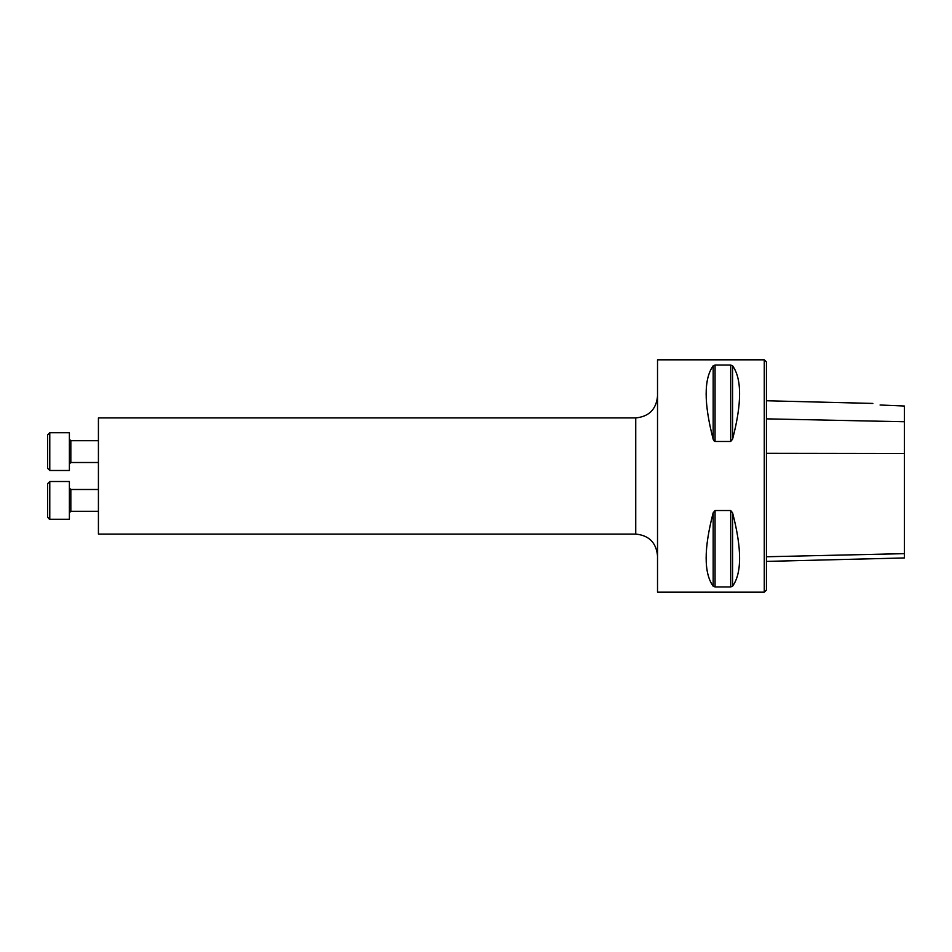 <?xml version="1.0" encoding="UTF-8"?>
<svg xmlns="http://www.w3.org/2000/svg" width="952" height="952" viewBox="0 0 952 952"><rect width="100%" height="100%" fill="white"/><g stroke="black" fill="none" stroke-linecap="round" stroke-linejoin="round"><path stroke-width="1.43" d="M657.523 476L657.523 592.18L764.266 592.18L764.266 359.82L657.523 359.82L657.523 476M714.773 441.43L713.167 439.193C703.814 403.279 703.814 378.813 713.167 365.806L715.059 365.068L730.696 365.068L732.576 365.806C741.929 378.813 741.929 403.279 732.576 439.193L730.696 441.466L715.059 441.466L715.059 365.068M730.696 510.534L732.576 512.807C741.929 548.721 741.929 573.187 732.576 586.194L730.696 586.932L715.059 586.932L713.167 586.194C703.814 573.187 703.814 548.721 713.167 512.807L715.059 510.534L730.696 510.534L730.696 586.932M713.167 365.806L713.167 439.193L713.929 440.812M880.076 405.005C870.89 402.958 870.89 402.958 880.076 405.005L904.4 406.028L904.4 421.748L766.443 418.856M764.266 359.82L766.443 361.998L766.443 590.002L764.266 592.18M766.443 561.406L904.4 557.943L904.4 421.748M635.746 417.916L98.425 417.916L98.425 534.084L635.746 534.084L635.746 417.916C648.978 416.619 656.237 409.36 657.523 396.127M47.624 517.4L47.6 483.687L47.6 517.091L49.361 519.221M47.6 509.249L47.6 510.629M47.6 490.149L47.6 491.518M98.425 511.283L70.829 511.283M69.389 519.268L69.389 481.51L49.778 481.51L49.778 519.268L69.389 519.268M69.389 512.735L70.841 511.283L69.389 512.735M47.6 451.617L47.6 434.909L49.778 432.732L49.778 470.49L47.6 468.313L47.6 451.617M49.778 470.49L69.389 470.49L69.389 432.732L49.778 432.732M904.4 453.509L766.443 453.33M904.4 553.647L766.443 556.753M732.576 439.193L732.576 365.806M730.696 441.466L730.696 365.068M713.167 586.194L713.167 512.807M715.059 586.932L715.059 510.534M732.576 586.194L732.576 512.807M98.425 489.495L70.841 489.495L70.841 511.283M98.425 440.716L70.841 440.716L70.841 462.505L69.389 463.957M872.853 403.434L766.443 400.756M635.746 534.084C648.978 535.381 656.237 542.64 657.523 555.873M69.615 511.938L69.401 512.533M49.778 481.51L47.6 483.687M70.841 489.495L69.389 488.043M98.425 462.505L70.841 462.505M70.841 440.716L69.389 439.265"/></g></svg>
